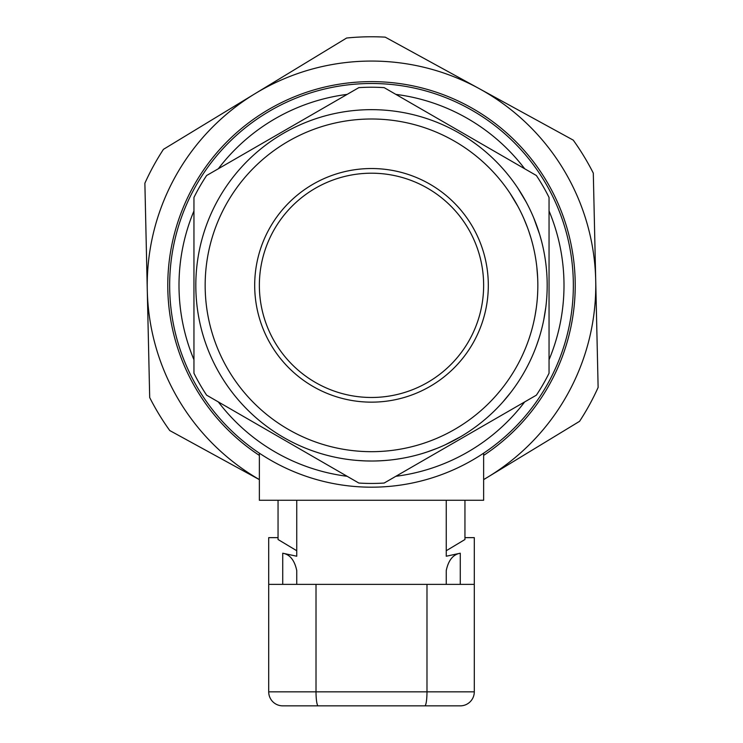 <?xml version="1.0" encoding="UTF-8"?>
<svg xmlns="http://www.w3.org/2000/svg" width="743" height="743" viewBox="0 0 743 743"><rect width="100%" height="100%" fill="white"/><g stroke="black" fill="none" stroke-linecap="round" stroke-linejoin="round"><path stroke-width="1.11" d="M371.5 173.203A112.137 112.137 0 0 0 259.363 285.34A112.137 112.137 0 0 0 371.5 397.477A112.137 112.137 0 0 0 483.637 285.34A112.137 112.137 0 0 0 371.5 173.203M371.5 168.531A116.809 116.809 0 0 0 254.691 285.34A116.809 116.809 0 0 0 371.5 402.149A116.809 116.809 0 0 0 488.309 285.34A116.809 116.809 0 0 0 371.5 168.531M205.161 285.34A166.339 166.339 0 0 1 371.5 119.001A166.339 166.339 0 0 1 537.839 285.34A166.339 166.339 0 0 1 371.5 451.679A166.339 166.339 0 0 1 205.161 285.34M195.818 285.34A175.682 175.682 0 0 1 371.5 109.658A175.682 175.682 0 0 1 547.182 285.34A175.682 175.682 0 0 1 371.5 461.022A175.682 175.682 0 0 1 195.818 285.34M536.474 224.962L536.205 224.219M531.886 213.64L531.282 212.322M541.638 241.549L540.04 235.772M540.3 236.664L539.762 234.825M538.294 230.163L538.043 229.42M536.929 226.197L536.604 225.296M539.567 234.175L533.808 218.117M526.1 201.892L517.806 188.081M477.99 145.609L479.476 146.761M475.696 143.891L474.099 142.73M476.393 144.411L470.226 140.028M549.049 285.34L549.049 197.462A198.112 198.112 0 0 0 536.381 175.515L384.168 87.637A198.112 198.112 0 0 0 358.832 87.637L206.619 175.515A198.112 198.112 0 0 0 193.951 197.462L193.951 373.218A198.112 198.112 0 0 0 206.619 395.165L358.832 483.043A198.112 198.112 0 0 0 384.168 483.043L536.381 395.165A198.112 198.112 0 0 0 549.049 373.218L549.049 285.34M259.363 455.413A203.712 203.712 0 0 1 366.921 81.674A203.712 203.712 0 0 1 483.637 455.413M193.951 210.956A192.502 192.502 0 0 0 193.951 359.723M218.312 401.907A192.502 192.502 0 0 0 347.139 476.291M395.861 476.291A192.502 192.502 0 0 0 524.688 401.907M549.049 359.723A192.502 192.502 0 0 0 549.049 210.956M573.345 285.34A201.845 201.845 0 0 1 371.5 487.185A201.845 201.845 0 0 1 169.655 285.34A201.845 201.845 0 0 1 371.5 83.495A201.845 201.845 0 0 1 573.345 285.34M259.363 453.165L259.363 500.271L483.637 500.271L483.637 453.165M524.688 168.772A192.502 192.502 0 0 0 395.861 94.389M347.139 94.389A192.502 192.502 0 0 0 218.312 168.772M483.637 479.569A224.275 224.275 0 0 0 479.235 88.64A224.275 224.275 0 0 0 147.281 290.383A224.275 224.275 0 0 0 259.363 479.569M483.637 479.634L579.568 421.327A248.571 248.571 0 0 0 598.124 387.447L593.304 173.138A248.571 248.571 0 0 0 573.243 140.13L385.236 37.15A248.571 248.571 0 0 0 346.619 38.023L163.432 149.352A248.571 248.571 0 0 0 144.876 183.224L149.696 397.542A248.571 248.571 0 0 0 169.757 430.55L259.363 479.625M545.148 311.958L545.278 311.103M545.622 308.651L545.761 307.648M545.947 306.144L546.244 303.45M543.922 319.007L544.09 318.162M544.535 315.719L545 312.905M543.774 319.787L545.78 307.444M536.557 345.514L539.056 338.158M523.62 373.218L525.078 370.646M530.242 360.615L530.502 360.039M531.858 357.095L531.403 358.117M531.812 357.188L532.081 356.594M526.471 368.082L526.731 367.599M527.224 366.671L528.533 364.107M507.84 396.13L508.379 395.462M509.921 393.521L510.543 392.713M511.463 391.515L513.088 389.341M503.215 401.591L503.782 400.941M505.407 399.065L507.237 396.873M502.686 402.186L510.664 392.555M445.243 444.797L460.957 436.54M461.338 436.308L463.4 435.064M464.264 434.534L464.942 434.107M454.54 440.153L455.422 439.68M433.977 449.534L437.051 448.326M438.621 447.695L439.085 447.5M439.559 447.295L442.094 446.209M421.866 453.648L423.464 453.156M424.959 452.691L429.185 451.28M430.494 450.815L432.797 449.979M423.101 453.267L427.949 451.698M437.116 448.308L440.534 446.887M390.289 460.01L391.078 459.926M393.725 459.611L395.685 459.35M396.864 459.174L402.158 458.32M376.004 460.957L382.106 460.697M388.812 460.168L389.276 460.121M378.512 460.883L384.577 460.53M389.035 460.14L390.242 460.019M391.96 459.824L393.846 459.592M392.22 459.796L396.623 459.211M382.812 460.651L383.982 460.576M384.261 460.558L389.137 460.131M366.16 460.939L371.695 461.022M364.237 460.874L365.89 460.929M367.191 460.966L369.215 461.004M359.965 451.27L360.773 451.326M368.091 451.642L368.918 451.651M363.652 451.493L362.222 451.419M364.72 451.54L363.745 451.493M365.658 460.92L357.838 460.484M366.671 460.957L365.76 460.929M364.646 460.883L363.243 460.827M362.575 460.79L361.971 460.762M361.562 460.734L359.826 460.632M381.633 451.363L383.722 451.224M389.936 450.648L390.437 450.592M380.37 451.438L381.475 451.373M383.453 451.242L384.28 451.187M399.715 449.264L400.291 449.162M432.853 439.949L433.652 439.624M423.668 443.283L424.244 443.088M426.333 442.373L427.011 442.141M432.054 440.265L431.256 440.571M427.457 441.983L425.72 442.587M425.563 442.642L424.624 442.958M431.377 440.525L430.569 440.831M436.921 448.382L427.216 451.948M431.014 450.629L429.872 451.038M427.253 451.939L425.98 452.357M445.001 434.553L445.596 434.265M449.589 432.203L450.667 431.627M451.893 430.959L452.58 430.578M453.667 429.965L454.149 429.686M456.137 428.535L459.629 426.408M449.069 432.482L447.193 433.457M453.601 430.002L453.109 430.281M460.892 436.578L459.833 437.2M456.508 439.076L455.44 439.67M455.264 439.763L452.719 441.119M492.953 398.991L495.711 395.973M497.42 394.022L500.996 389.731M516.729 366.438L517.862 364.367M518.363 363.429L519.153 361.925M523.861 352.071L524.864 349.739M522.264 355.6L521.874 356.426M521.456 357.309L521.01 358.247M530.734 359.547L529.88 361.358M529.518 362.12L527.614 365.909M528.18 364.794L526.397 368.222M527.465 366.197L527.038 367.023M529.731 336.616L529.898 336.115M533.753 321.951L534.607 317.958M535.09 315.413L536.223 308.429M536.697 265.892L536.232 262.298M537.821 283.055L537.728 279.424M536.845 267.239L537.681 278.077M546.783 273.545L546.829 274.232M527.372 227.274L524.001 218.925M532.443 243.342L531.412 239.543M530.548 236.655L528.905 231.575M524.651 220.439L523.007 216.677M527.4 227.349L526.843 225.881M525.663 222.881L525.394 222.213M525.273 221.934L524.688 220.532M530.901 237.825L528.942 231.667M517.871 206.331L510.023 193.254M471.814 152.659L470.495 151.665M468.044 149.891L466.938 149.111M466.548 148.832L464.496 147.43M470.811 151.906L472.195 152.947M282.73 584.37L282.73 553.219L296.745 556.228L296.745 500.271L446.255 500.271L446.255 556.228L460.27 553.219L460.27 584.37M282.73 553.219C289.872 554.427 294.544 560.194 296.745 570.522L296.745 584.37M460.27 705.85A14.015 14.015 0 0 0 474.294 691.835A14.015 14.015 0 0 1 460.27 705.85L282.73 705.85A14.015 14.015 0 0 1 268.706 691.835L474.294 691.835L474.294 584.37L268.706 584.37L268.706 537.644L278.049 537.644M296.745 550.73L278.049 539.511L278.049 500.271M316.016 584.37L316.016 691.835A14.015 2.192 90 0 0 318.208 705.85L448.261 705.85M268.706 584.37L268.706 691.835A14.015 14.015 0 0 0 282.73 705.85M464.951 537.644L474.294 537.644L474.294 584.37M464.951 500.271L464.951 539.511L446.255 550.73M446.255 570.522L446.255 584.37L446.255 570.522C448.419 560.231 453.091 554.454 460.27 553.219M426.984 584.37L426.984 691.835A14.015 2.192 90 0 1 424.792 705.85"/></g></svg>
